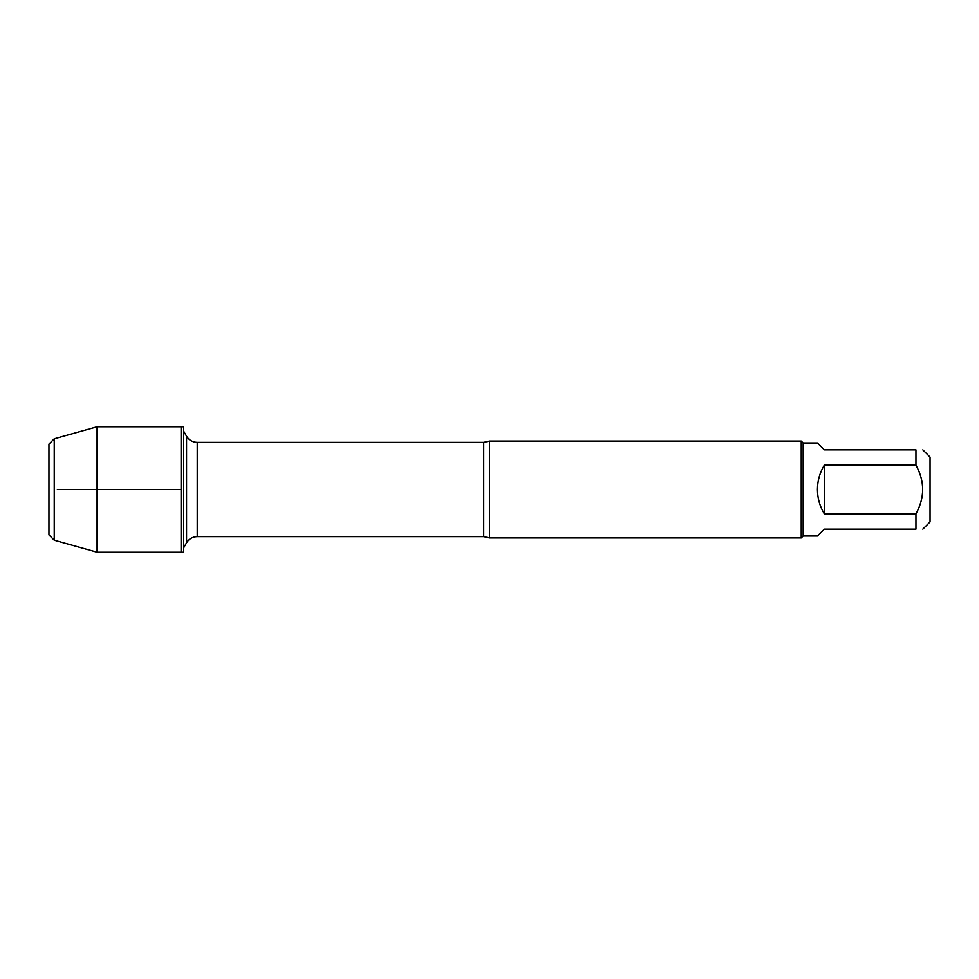 <?xml version="1.0" encoding="UTF-8"?>
<svg xmlns="http://www.w3.org/2000/svg" width="979" height="979" viewBox="0 0 979 979"><rect width="100%" height="100%" fill="white"/><g stroke="black" fill="none" stroke-linecap="round" stroke-linejoin="round"><path stroke-width="1.47" d="M183.66 489.5L183.66 552.229L181.115 552.229L181.115 426.771L181.115 552.229L97.08 552.229L97.08 426.771L183.66 426.771L183.66 489.5M922.83 449.851L930.05 457.071L930.05 521.929L922.83 529.149M915.952 449.851C924.886 449.851 924.886 449.851 915.952 449.851L915.952 465.16C924.886 481.374 924.886 497.601 915.952 513.84L915.952 529.149C924.886 529.149 924.886 529.149 915.952 529.149L824.318 529.149L817.441 536.027L803.172 536.027L803.172 442.973L817.441 442.973L824.318 449.851L915.952 449.851M915.952 465.16L824.318 465.16C819.79 472.649 817.502 480.762 817.441 489.5C817.502 498.238 819.79 506.351 824.318 513.84L915.952 513.84M489.5 441.039L489.5 537.961L801.238 537.961L801.238 441.039L489.5 441.039L483.736 442.361L197.232 442.361L197.232 536.639C192.582 536.798 189.02 538.854 186.548 542.807L186.548 436.193L183.66 431.176M824.318 513.84L824.318 465.16M54.237 438.788L48.95 444.074L48.95 534.926L54.237 540.212L54.237 438.788L97.08 426.771M57.345 489.5L181.115 489.5L57.345 489.5M489.5 537.961L483.736 536.639L483.736 442.361M483.736 536.639L197.232 536.639M186.548 542.807L183.66 547.824M197.232 442.361C192.582 442.202 189.02 440.146 186.548 436.193M803.172 442.973L801.238 441.039M803.172 536.027L801.238 537.961M54.237 540.212L97.08 552.229"/></g></svg>
